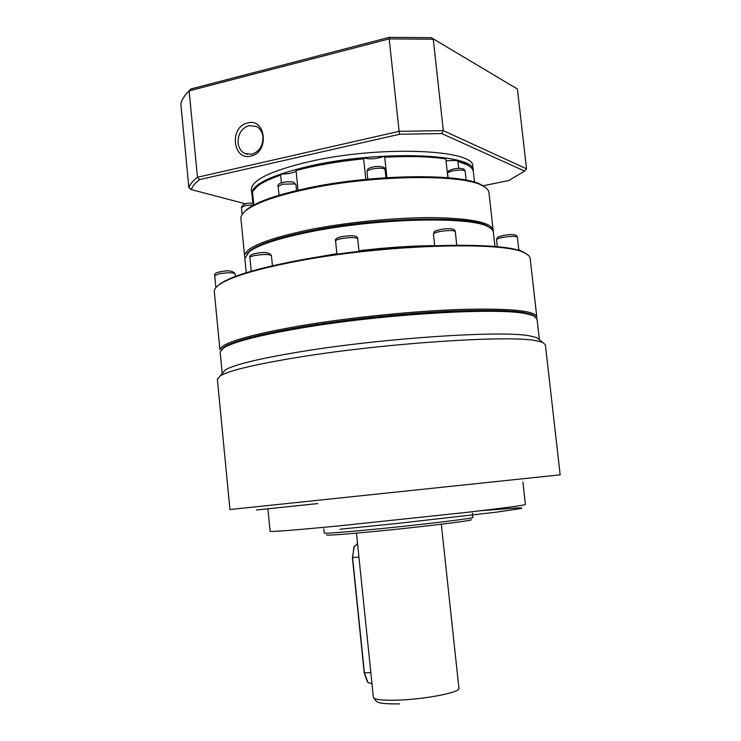 <?xml version="1.0" encoding="UTF-8"?>
<svg xmlns="http://www.w3.org/2000/svg" width="741" height="741" viewBox="0 0 741 741"><rect width="100%" height="100%" fill="white"/><g stroke="black" fill="none" stroke-linecap="round" stroke-linejoin="round"><path stroke-width="1.11" d="M221.55 349.483C226.2 342.953 252.876 335.441 301.587 326.948C347.909 319.186 407.948 312.934 454.409 311.025C502.203 309.405 529.102 311.248 535.104 316.527L532.529 314.888L525.841 312.971C503.584 308.33 436.43 310.081 366.147 318.028C295.835 325.938 237.444 338.276 224.616 346.751L221.55 349.483M536.632 317.87L536.808 317.028C535.882 310.803 511.012 308.265 462.199 309.405C414.552 310.942 350.085 317.454 300.892 325.716C248.013 335.034 221.031 343.074 219.938 349.826L214.344 292M536.753 316.527L530.204 258.804C530.167 256.757 528.444 254.885 525.036 253.19C506.084 240.797 381.948 244.428 294.427 261.74C255.395 269.4 230.358 277.032 219.317 284.637C215.937 287.036 214.26 289.259 214.279 291.315M527.379 254.552L524.322 252.644C505.399 240.269 381.837 243.863 294.705 261.119C255.84 268.751 230.905 276.374 219.892 283.96L216.224 287.258M494.988 246.577L493.293 231.59L491.792 229.182L488.569 226.968C471.563 216.039 376.345 218.123 308.83 232.137C278.496 238.38 258.674 244.836 249.365 251.505L244.854 258.553M490.301 227.978L487.411 226.079C470.489 215.205 376.159 217.243 309.266 231.155C279.209 237.352 259.554 243.761 250.301 250.402L246.966 253.561M493.126 231.099L493.173 230.349C491.968 222.671 472.221 218.428 433.93 217.632C396.713 217.335 346.945 222.189 308.599 229.895C266.732 238.824 245.391 247.475 244.586 255.858L244.854 257.192M493.108 229.738L489.004 192.984C488.903 190.418 486.874 188.075 482.928 185.963C463.718 173.653 370.37 174.885 304.486 189.622C275.541 196.022 256.201 202.858 246.447 210.12C242.659 213.037 240.806 215.779 240.89 218.345L240.955 219.049M485.031 187.223L481.789 185.093C462.671 172.848 370.204 174.052 304.931 188.677C276.245 195.031 257.062 201.811 247.374 209.036L243.65 212.593M365.804 179.35L363.646 158.833C344.12 160.778 325.864 163.622 308.886 167.383L296.039 170.504L298.049 190.215M296.039 170.504L296.317 169.633L309.321 166.456C326.244 162.714 344.426 159.88 363.877 157.963C369.759 159.491 376.474 158.972 384.033 156.416L384.727 157.222L386.904 177.627M363.646 158.833L363.877 157.963M252.811 203.136L252.116 196.143L252.829 195.216M281.404 182.832L280.635 175.135C269.937 178.84 262.157 182.564 257.303 186.324L252.486 191.752L253.802 205.016M280.635 175.135L281.58 174.07C288.277 173.913 293.121 172.977 296.113 171.245M447.897 177.701L445.841 158.926C429.567 156.518 409.199 155.943 384.727 157.222M446.045 160.741L456.678 160.501L457.919 161.39L458.688 168.402M445.841 158.926L445.128 158.139C428.891 155.703 408.532 155.128 384.033 156.416M474.49 182.212L473.36 172.032C473.24 169.43 471.22 167.058 467.293 164.919L457.919 161.39M456.678 160.501L466.154 164.057L469.266 166.114M254.682 188.668L258.229 185.25C263.083 181.489 270.863 177.766 281.58 174.07M252.32 195.874L251.736 193.596C252.366 184.287 271.373 175.182 308.775 166.28C380.114 149.589 477.343 153.72 473.24 171.004L473.249 171.18M473.166 170.328L472.786 166.873C476.861 149.376 379.633 145.06 308.321 161.862C270.937 170.828 251.94 180.026 251.329 189.455L251.394 190.141M262.953 136.937C262.342 132.093 260.202 128.619 256.525 126.507L249.013 125.59C241.575 128.276 237.917 134.028 238.028 142.828C238.648 147.811 240.881 151.34 244.734 153.424L251.857 154.221C259.35 151.599 263.055 145.838 262.953 136.937M250.903 156.045C269.585 152.563 266.065 117.624 247.614 122.969C229.164 126.655 232.544 161.056 250.903 156.045M245.651 203.868L191.308 189.603C192.373 186.408 195.105 183.083 199.533 179.618L399.64 134.251L441.747 133.565L524.582 171.078L508.808 180.535L483.169 185.759M441.747 133.565L443.303 130.638L399.112 131.333L399.64 134.251M517.44 89.077L431.243 37.661L517.44 89.077L526.508 168.8L443.303 130.638L433.281 39.199L389.192 38.893L399.112 131.333L197.458 177.256L199.533 179.618M431.243 37.661L389.247 37.356L190.78 89.013L189.122 90.865L197.458 177.256C192.771 180.915 189.918 184.426 188.899 187.779L191.308 189.603M526.508 168.8L524.582 171.078M188.899 187.779L180.832 103.786C181.777 99.618 184.537 95.311 189.122 90.865L389.192 38.893L389.247 37.356M217.345 378.91L229.951 509.53L560.168 474.833L545.385 344.871L542.634 342.286L535.308 340.545C507.529 335.145 386.367 343.092 301.179 356.81C256.96 363.933 230.025 370.241 220.383 375.724L217.391 379.346M539.365 339.721L536.66 337.6L529.482 335.83C502.231 330.366 385.589 337.868 303.477 351.243C260.804 358.199 234.721 364.424 225.236 369.898L220.383 375.724M539.383 339.739L537.049 319.139L533.724 315.823L526.999 313.906C499.638 307.182 383.069 313.962 301.133 328.031C259.396 335.201 233.572 341.833 223.652 347.909L220.151 351.947L222.226 373.51M220.151 351.947L220.197 352.438M324.234 533.029L324.243 533.075C325.521 533.548 339.082 532.584 364.915 530.185C413.024 525.693 476.519 518.126 472.823 517.413L472.36 513.133M326.661 534.872C326.225 535.595 339.387 534.724 366.156 532.27C414.719 527.777 477.954 520.099 470.702 519.682M357.468 543.903L353.92 546.941L352.586 557.63L364.405 672.865L367.916 682.507L371.963 683.702M354.291 546.237L352.401 557.621L364.22 672.809L367.397 681.896M305.311 259.174L336.886 253.672M235.351 276.43L235.092 273.781C233.202 272.475 227.969 272.447 219.392 273.716L214.714 275.578M272.456 265.769L271.447 255.645C269.52 254.182 264.065 254.126 255.071 255.478C251.736 256.154 250.013 256.849 249.893 257.562L249.902 257.618M359.015 251.431L357.69 238.778C355.902 237.268 350.493 237.213 341.462 238.602C337.683 239.38 335.719 240.167 335.571 240.973L335.58 241.038M456.762 245.16L455.28 231.609C453.705 230.21 448.592 230.182 439.932 231.525C435.782 232.359 433.615 233.202 433.439 234.054L433.439 234.119M518.895 250.597L517.394 237.277C516.005 236.055 511.262 236.064 503.158 237.315C498.952 238.139 496.739 238.954 496.544 239.769L496.544 239.815M253.783 204.785L245.475 205.553L241.464 207.471M296.567 190.567L295.974 184.75L294.798 183.87L282.571 184.213L278.144 186.408M385.941 177.692L385.07 169.494C383.625 167.938 379.253 167.772 371.954 168.994L367.406 170.671L366.962 171.44M466.145 180.165L465.153 171.236C463.885 169.837 459.791 169.717 452.89 170.875C449.5 171.634 447.731 172.431 447.601 173.283L447.601 173.338M358.94 250.727C385.959 247.568 411.116 245.855 434.402 245.604M339.962 529.222L397.148 523.47L495.414 512.29L520.775 508.595C522.979 507.993 521.812 507.77 517.264 507.928L481.011 510.697M270.113 531.288L270.113 531.343C271.827 531.927 294.446 530.139 337.989 525.98L466.83 512.355C505.621 507.835 525.147 505.195 525.406 504.454L522.896 482.002M373.362 697.244L373.381 697.411C374.418 699.652 382.504 700.56 397.648 700.143C425.269 699.328 461.217 692.224 458.92 688.25L441.321 524.23M358.94 557.084L352.401 557.621M370.824 672.569L364.22 672.809M311.739 504.186L278.792 507.65M256.497 509.993L317.732 503.584M215.881 287.647L214.714 275.532C214.223 273.772 215.992 272.54 220.021 271.827C228.071 270.076 233.091 270.715 235.092 273.744M251.245 271.225L249.893 257.562C249.254 255.756 251.19 254.404 255.691 253.505C264.139 251.662 269.391 252.357 271.438 255.589M336.942 254.228L335.571 240.973C334.71 239.167 336.849 237.704 341.999 236.583C352.762 235.008 357.986 235.721 357.69 238.722M434.689 245.595L433.439 234.054C434.772 230.979 432.661 231.748 440.358 229.534C450.093 227.913 455.067 228.589 455.27 231.553M497.322 246.809L496.544 239.769C497.971 236.731 495.516 237.657 503.51 235.406C512.3 233.823 516.922 234.434 517.385 237.231M518.783 249.56L521.664 251.514M242.15 214.455L241.455 207.415C242.576 204.34 245.882 202.914 251.356 203.145L253.617 203.173M279.033 195.244L278.134 186.352C276.513 182.712 287.601 180.813 293.732 182.221L295.974 184.694M367.777 179.155L366.952 171.384L367.86 169.087C370.713 166.179 385.413 164.882 385.061 169.439M448.083 177.72L447.601 173.283C446.369 172.144 448.249 170.736 453.251 169.059C460.661 167.661 464.626 168.374 465.144 171.18M219.892 283.96L219.317 284.637M246.253 272.725L244.789 257.942M250.301 250.402L249.365 251.505M244.586 255.858L240.89 218.345M247.374 209.036L246.447 210.12M524.322 252.644L525.036 253.19M487.411 226.079L488.569 226.968M481.789 185.093L482.928 185.963M258.229 185.25L257.303 186.324M466.154 164.057L467.293 164.919M482.095 185.324L484.049 186.593M251.736 193.596L251.329 189.455M244.734 153.424L247.661 154.369M536.66 337.6L542.634 342.286M270.113 531.343L267.899 508.808M532.529 314.888L533.724 315.823M323.808 528.778L324.243 533.075M356.477 533.149L373.381 697.411L376.576 701.625C378.734 702.153 377.66 704.117 399.51 703.867M357.588 543.95L356.717 544.024M224.616 346.751L223.652 347.909"/></g></svg>
